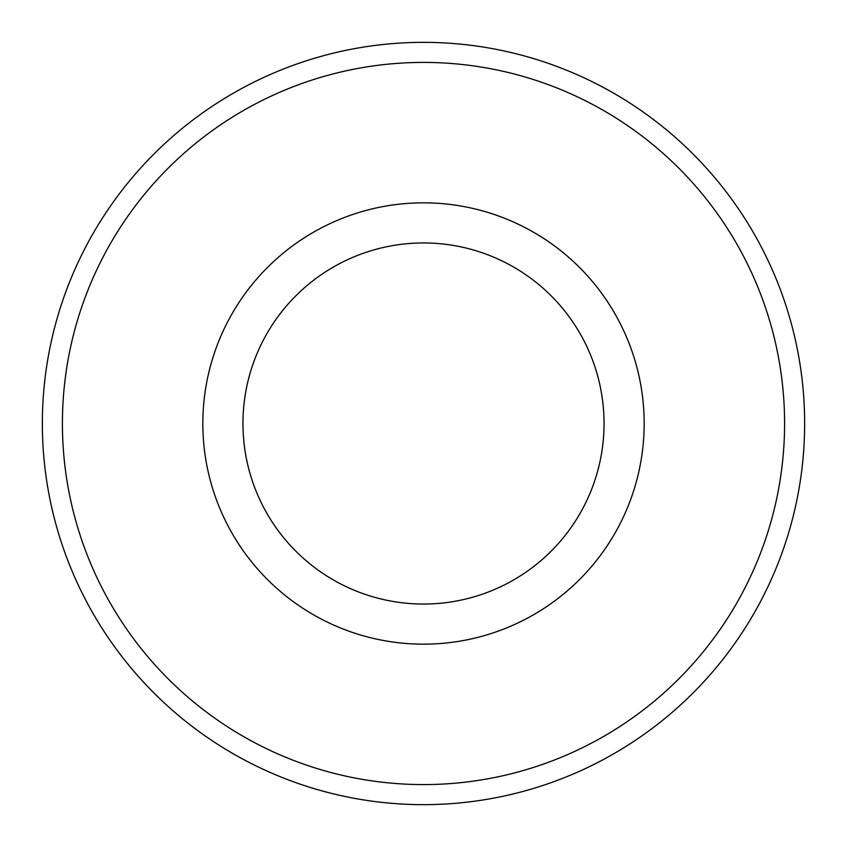 <?xml version="1.0" encoding="UTF-8"?>
<svg xmlns="http://www.w3.org/2000/svg" width="847" height="847" viewBox="0 0 847 847"><rect width="100%" height="100%" fill="white"/><g stroke="black" fill="none" stroke-linecap="round" stroke-linejoin="round"><path stroke-width="1.27" d="M42.35 423.5A381.15 381.15 0 0 1 423.5 42.35A381.15 381.15 0 0 1 804.65 423.5A381.15 381.15 0 0 1 423.5 804.65A381.15 381.15 0 0 1 42.35 423.5M62.413 423.5A361.087 361.087 0 0 0 423.5 784.587A361.087 361.087 0 0 0 784.587 423.5A361.087 361.087 0 0 0 423.5 62.413A361.087 361.087 0 0 0 62.413 423.5M644.165 423.5A220.665 220.665 0 0 1 423.5 644.165A220.665 220.665 0 0 1 202.835 423.5A220.665 220.665 0 0 1 423.5 202.835A220.665 220.665 0 0 1 644.165 423.5M604.049 423.5A180.549 180.549 0 0 0 423.5 242.951A180.549 180.549 0 0 0 242.951 423.5A180.549 180.549 0 0 0 423.5 604.049A180.549 180.549 0 0 0 604.049 423.5"/></g></svg>
